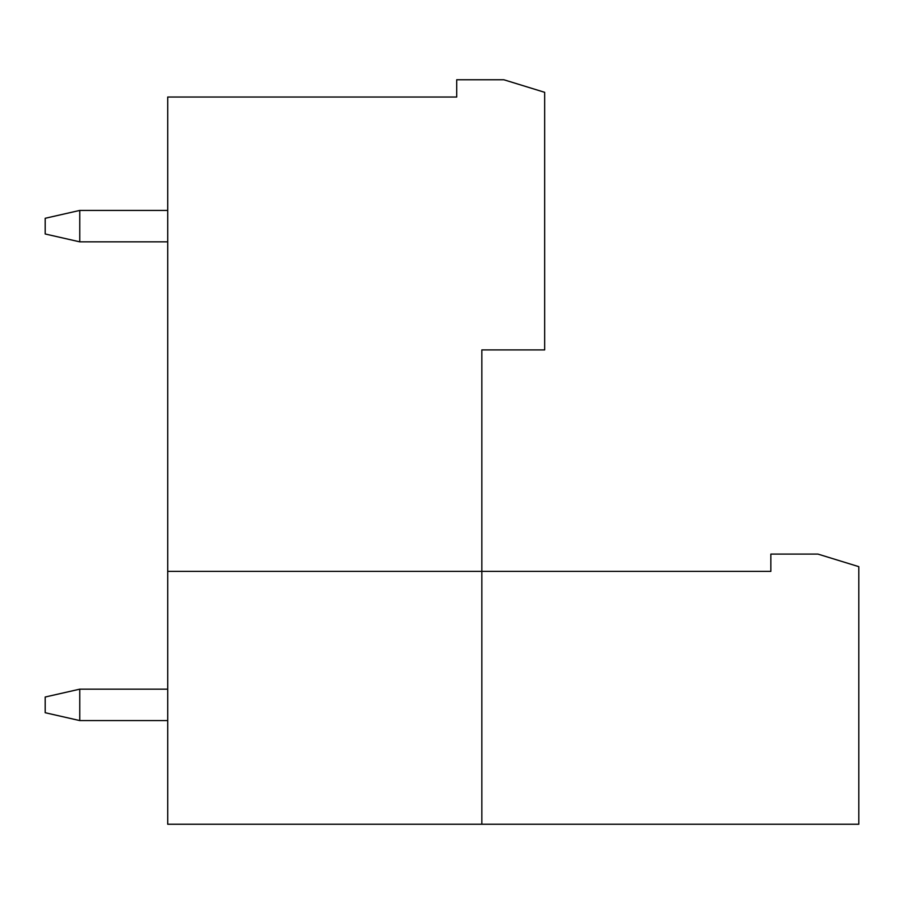 <?xml version="1.0" encoding="UTF-8"?>
<svg xmlns="http://www.w3.org/2000/svg" width="904" height="904" viewBox="0 0 904 904"><rect width="100%" height="100%" fill="white"/><g stroke="black" fill="none" stroke-linecap="round" stroke-linejoin="round"><path stroke-width="1.36" d="M167.715 689.164L79.755 689.164L79.755 720.578L45.2 712.725L45.2 697.018L79.755 689.164M167.715 720.578L79.755 720.578M167.715 210.429L79.755 210.429L79.755 241.843L45.2 233.989L45.2 218.282L79.755 210.429M167.715 241.843L79.755 241.843M167.715 571.373L167.715 97.033L456.712 97.033L456.712 79.755L503.833 79.755L544.671 92.321L544.671 349.904L481.843 349.904L481.843 824.245L167.715 824.245L167.715 571.373L770.841 571.373L770.841 554.096L817.962 554.096L858.8 566.661L858.8 824.245L481.843 824.245"/></g></svg>

